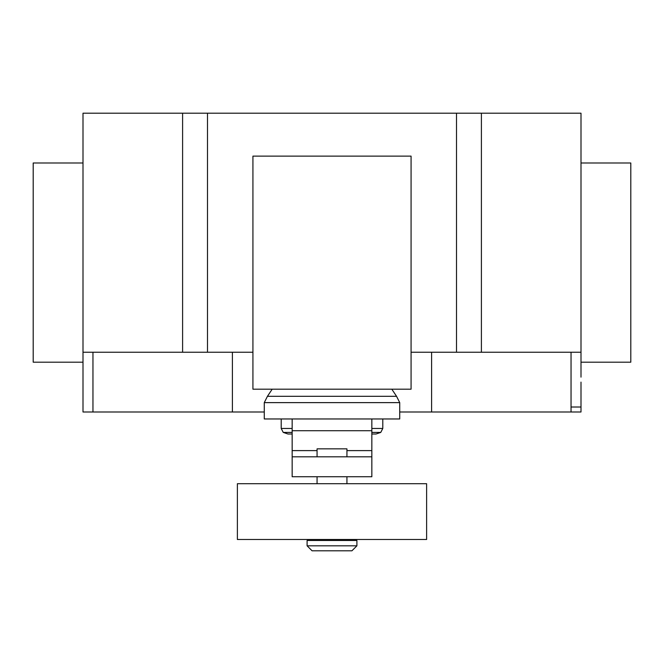 <?xml version="1.0" encoding="UTF-8"?>
<svg xmlns="http://www.w3.org/2000/svg" width="664" height="664" viewBox="0 0 664 664"><rect width="100%" height="100%" fill="white"/><g stroke="black" fill="none" stroke-linecap="round" stroke-linejoin="round"><path stroke-width="1" d="M317.06 539.483L317.06 540.479M346.94 539.483L346.94 540.479M307.1 540.479L307.1 545.825L312.08 550.805L351.92 550.805L356.9 545.825L356.9 540.479L307.1 540.479M346.94 456.815L346.94 448.847L317.06 448.847L317.06 456.815M317.06 476.735L317.06 483.707M346.94 476.735L346.94 483.707M237.38 483.707L237.38 539.483L426.62 539.483L426.62 483.707L237.38 483.707M307.1 545.825L356.9 545.825M371.84 456.815L292.16 456.815L292.16 476.735L371.84 476.735L371.84 450.607L346.94 450.607M371.84 450.607L371.84 418.967L292.16 418.967L292.16 456.815M317.06 450.607L292.16 450.607M371.84 434.007L376.007 434.007L380.754 432.422L371.84 432.422M292.16 434.007L287.985 434.007L283.246 432.422L281.204 428.463L281.204 418.967M292.16 432.422L283.246 432.422M292.16 428.463L281.204 428.463M371.84 428.463L382.796 428.463L382.796 418.967M371.84 418.967L399.728 418.967L399.728 402.625L396.566 396.317L391.818 389.187M292.16 418.967L264.272 418.967L264.272 402.625L267.434 396.317L272.182 389.187M396.566 396.317L267.434 396.317M399.728 402.625L264.272 402.625M252.926 389.187L411.074 389.187L411.074 156.123L252.926 156.123L252.926 389.187M581 162.995L630.8 162.995L630.8 362.195L581 362.195M83 162.995L33.2 162.995L33.2 362.195L83 362.195L83 113.195L207.5 113.195L207.5 352.235L252.926 352.235M581 377.135L581 113.195L207.5 113.195M581 352.235L481.4 352.235L481.4 113.195M581 382.115L581 411.995L399.728 411.995M232.4 352.235L232.4 411.995L264.272 411.995M83 377.135L83 352.235L182.6 352.235L182.6 113.195M182.6 352.235L207.5 352.235M411.074 352.235L456.5 352.235L456.5 113.195M456.5 352.235L481.4 352.235M232.4 411.995L83 411.995L83 369.167M371.84 430.712L292.16 430.712M571.04 411.995L571.04 407.015L581 407.015M571.04 407.015L571.04 352.235M431.6 411.995L431.6 352.235M92.96 411.995L92.96 352.235M382.796 428.463L380.754 432.422"/></g></svg>
